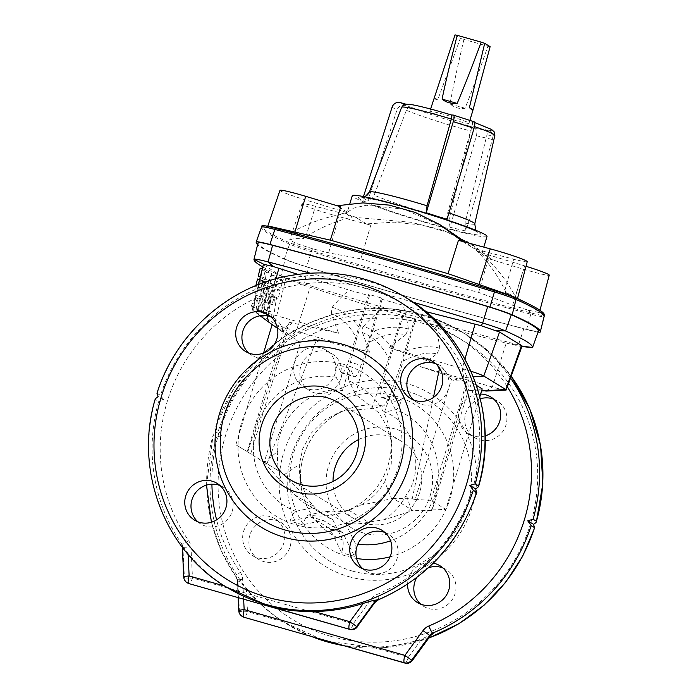 <?xml version="1.0" encoding="UTF-8"?>
<svg xmlns="http://www.w3.org/2000/svg" width="698" height="698" viewBox="0 0 698 698"><rect width="100%" height="100%" fill="white"/><g stroke="black" fill="none" stroke-linecap="round" stroke-linejoin="round"><path stroke-width="0.52" stroke-dasharray="3.49 2.62" d="M352.158 571.008A94.221 91.307 -58.5 0 0 469.135 457.679A94.221 91.307 -58.5 0 0 316.7 414.28A94.221 91.307 -58.5 0 0 352.158 571.008M363.614 533.045A54.488 52.804 121.5 0 1 343.111 442.41A54.488 52.804 121.5 0 1 431.268 467.512A54.488 52.804 121.5 0 1 363.614 533.045M247.214 451.685L247.729 451.99L289.277 322.267L283.449 331.663L247.214 451.685L235.872 444.774L250.704 453.848L287.087 333.339L272.159 324.57M247.729 451.99L264.184 462.477L277.795 451.301C275.553 419.097 313.393 383.865 342.814 390.767L356.669 338.661C349.524 325.207 341.06 316.857 331.297 313.594L338.556 333.234L266.156 312.765A19.256 1.239 -163.2 0 0 252.248 309.816A19.256 1.239 -163.2 0 0 252.484 310.113A19.256 1.239 -163.2 0 0 252.702 310.252L274.715 323.715L285.91 278.415L282.184 276.687L263.896 264.952L263.888 264.315M289.277 322.267L338.556 333.234M384.991 532.522A21.568 20.905 121.5 0 1 388.271 534.145A21.568 20.905 121.5 0 1 394.85 563.452A21.568 20.905 121.5 0 1 365.761 570.947A21.568 20.905 121.5 0 1 362.82 568.757M435.927 363.806A21.568 20.905 121.5 0 1 439.208 365.429A21.568 20.905 121.5 0 1 445.786 394.736A21.568 20.905 121.5 0 1 416.697 402.231A21.568 20.905 121.5 0 1 413.766 400.041M197.874 521.79A21.568 20.905 -58.5 0 0 200.806 523.98A21.568 20.905 -58.5 0 0 232.207 511.311A21.568 20.905 -58.5 0 0 223.316 487.178A21.568 20.905 -58.5 0 0 220.036 485.555M248.811 353.083A21.568 20.905 -58.5 0 0 251.751 355.265A21.568 20.905 -58.5 0 0 283.152 342.596A21.568 20.905 -58.5 0 0 274.262 318.463A21.568 20.905 -58.5 0 0 270.972 316.84M263.198 461.422L283.196 473.645L306.396 497.526L314.179 506.722A57.899 56.102 -58.5 0 0 325.469 515.909A57.899 56.102 -58.5 0 0 332.737 519.635L313.062 507.603L295.725 511.364C293.989 512.053 292.096 515.307 290.054 521.136L310.165 516.852A13.62 3.246 -74.1 0 1 310.584 516.86A13.62 3.246 -74.1 0 1 310.785 516.948L329.535 528.412L342.264 532.042L323.514 520.568A13.62 3.246 -74.1 0 0 323.314 520.481A13.62 3.246 -74.1 0 0 322.895 520.472L302.775 524.756L290.054 521.136M277.795 451.301C276.713 462.626 278.354 473.209 282.734 483.051L294.504 494.69A57.899 56.102 -58.5 0 0 305.794 503.877A57.899 56.102 -58.5 0 0 313.062 507.603M342.814 390.767L336.209 377.269C335.363 374.974 335.729 370.778 337.291 364.679L350.012 368.3C348.45 374.398 348.093 378.595 348.939 380.89A70.515 68.325 121.5 0 1 390.583 434.4A70.515 68.325 121.5 0 1 342.98 512.227A70.515 68.325 121.5 0 1 308.455 514.984C306.71 515.674 304.817 518.928 302.775 524.756M156.963 393.306L160.523 395.33L163.943 400.207L158.577 401.769L155.122 399.378M158.577 401.769A170.286 165.007 -58.5 0 0 181.742 543.838L182.283 546.831A6.814 0.968 -2.8 0 1 182.841 546.412L188.032 553.462L188.076 554.369M182.3 547.206L182.283 546.831A6.814 0.968 -2.8 0 0 182.44 547.023L182.911 547.311L184.403 577.639L183.923 577.342L182.44 547.023A6.814 6.596 -58.5 0 0 181.262 543.541L182.841 546.412M224.878 586.119L224.974 586.145A170.286 165.007 121.5 0 1 188.032 553.462M224.974 586.145L227.818 587.925M262.78 266.933A278.371 17.912 -163.2 0 0 270.597 271.016A278.371 17.912 -163.2 0 0 280.98 275.841L285.159 259.211A279.27 17.974 16.8 0 1 258.086 242.651M413.172 302.234A407.789 26.236 -163.2 0 0 310.156 273.136M285.91 278.415L303.988 285.299L381.108 309.65L415.86 319.056L395.53 386.404A13.62 3.246 105.9 0 0 394.667 401.263A13.62 3.246 105.9 0 0 395.085 401.271L401.638 399.875C399.605 405.686 397.712 408.941 395.958 409.647A70.515 68.325 121.5 0 1 438.222 475.835A70.515 68.325 121.5 0 1 390.583 540.784M297.749 274.323L349.166 290.115L369.434 295.734L368.692 294.364L381.413 297.985L361.084 365.333A13.62 3.246 -74.1 0 1 354.479 376.684A13.62 3.246 -74.1 0 1 353.807 376.021L350.012 368.3M425.728 311.596L382.155 299.355L381.413 297.985M369.434 295.734L356.669 338.661M331.297 313.594L332.143 307.286C338.242 300.044 343.922 294.32 349.166 290.115M332.143 307.286C342.29 310.27 351.478 317.154 359.706 327.938M264.446 281.512L262.806 280.509L260.947 288.047L261.436 288.353A12.259 2.879 102.8 0 0 261.488 296.868L256.585 307.609L258.714 308.909L263.05 299.416L261.384 310.54L263.216 311.666L267.474 283.371L265.633 282.245L264.08 292.567A10.121 2.373 -77.2 0 1 264.446 281.512L257.501 278.999M280.771 288.03L282.707 280.212L276.434 276.382L267.578 301.318L271.758 273.52L265.484 269.681L263.547 277.499L268.66 280.622L263.931 312.102L265.641 313.149L275.666 284.906L280.771 288.03L275.474 286.52L277.403 278.703L282.707 280.212M273.398 317.887L276.556 297.592L278.17 298.578L280.029 291.049L275.361 288.195L266.348 313.585L268.189 314.702L269.576 310.785L272.255 312.416L271.574 316.779L273.398 317.887L268.093 316.377L271.252 296.083L276.556 297.592M263.539 353.118L235.872 444.774M272.255 324.265L281.835 331.48L283.449 331.663M282.734 483.051L264.184 462.477M287.087 333.339L298.613 341.75L300.515 342.099L264.28 462.12L250.704 453.848M264.28 462.12L283.196 473.645M187.492 582.926A6.814 6.596 -58.5 0 1 184.403 577.639A6.814 0.968 177.2 0 0 192.482 577.996L190.999 547.668A13.62 13.201 -58.5 0 0 188.643 540.714A163.472 158.411 121.5 0 1 239.789 306.832A163.472 158.411 121.5 0 1 464.187 370.717A163.472 158.411 121.5 0 1 377.19 594.399A13.62 13.201 121.5 0 0 371.345 599.015L353.232 623.759L192.482 577.996A6.814 1.623 105.9 0 1 189.289 583.676M187.02 582.629A6.814 6.596 121.5 0 1 183.923 577.342A6.814 0.968 -2.8 0 1 183.766 577.159M298.613 341.75L274.715 323.715A19.256 1.239 16.8 0 0 296.284 331.184L310.087 287.236M281.835 331.48L277.481 328.365M163.943 400.207L158.114 396.639M368.692 294.364L348.354 361.712A13.62 3.246 -74.1 0 1 341.758 373.055A13.62 3.246 -74.1 0 1 341.086 372.4L337.291 364.679M332.737 519.635L342.753 540.121C343.599 542.398 343.241 546.595 341.671 552.711L330.014 528.988A13.62 3.246 105.9 0 0 329.535 528.412M476.376 385.34L467.355 379.817L453.15 380.262L451.379 379.476L415.144 499.498L412.239 498.834L393.079 498.398L413.076 510.631L384.275 519.705L368.256 522.121A57.899 56.102 121.5 0 1 345.458 523.264L325.783 511.224L308.455 514.984M360.613 505.23L391.622 498.765L384.746 481.751C378.988 491.75 370.943 499.576 360.613 505.23L348.581 510.09A57.899 56.102 121.5 0 1 325.783 511.224M384.746 481.751L391.246 463.987L391.814 443.204L387.373 427.185L379.031 412.989L355.544 394.387L348.939 380.89M521.554 345.501L521.554 346.156L519.164 346.068L506.251 343.093L434.889 324.963L414.656 319.239L415.86 319.056M355.544 394.387L369.39 342.29C382.905 334.717 395.016 332.213 405.721 334.787L388.943 347.578L462.207 368.579A19.256 1.239 16.8 0 1 470.88 371.214M382.155 299.355L369.39 342.29M405.721 334.787L408.382 328.994C397.459 325.975 385.479 326.839 372.435 331.567M408.382 328.994C407.013 319.632 405.206 311.77 402.947 305.419M467.355 379.817L430.971 500.326L445.804 509.4L479.796 396.813M415.144 499.498L430.971 500.326M439.574 368.125L440.22 365.237L451.379 379.476M412.239 498.834L433.432 397.476M388.943 347.578L440.22 365.237M393.079 498.398L391.622 498.765M482.187 388.891L469.937 390.531L468.445 389.92L432.21 509.933L431.416 510.561L413.076 510.631M432.21 509.933L445.804 509.4M357.289 626.909L353.232 623.759A6.814 1.623 105.9 0 1 350.056 629.448M469.937 390.531L481.568 390.932M453.15 380.262L463.769 377.618L473.27 376.876M345.458 523.264L355.474 543.742C356.32 546.019 355.963 550.216 354.401 556.332L342.735 532.609A13.62 3.246 105.9 0 0 342.264 532.042M306.396 497.526L299.765 477.066L299.329 464.467L302.766 448.674L311.264 433.109L324.622 420.022L341.27 411.366L371.807 408.496L383.237 406.027C384.991 405.32 386.875 402.065 388.908 396.255L401.638 399.875M510.535 378.011A170.286 165.007 -58.5 0 0 461.963 331.916A170.286 165.007 -58.5 0 0 215.063 428.685L215.996 432.045C213.797 433.545 212.838 434.575 213.117 435.133L216.467 437.175L221.833 435.613L218.413 430.736L214.844 428.712L234.144 387.818L263.251 353.223M432.079 634.185L421.679 639.063L408.251 657.411L372.409 647.212A170.286 165.007 -58.5 0 0 421.679 639.063M372.409 647.212L328.898 641.418M242.511 616.578A6.814 6.596 121.5 0 1 239.414 611.291L237.931 580.963L237.451 580.675L238.934 610.994L239.414 611.291A6.814 0.968 177.2 0 0 247.502 611.64L283.344 621.848L320.469 639.019M283.344 621.848A170.286 165.007 121.5 0 1 246.403 589.156L247.502 611.64A6.814 1.623 105.9 0 1 244.309 617.329M206.529 485.101L213.117 435.133A170.286 165.007 -58.5 0 0 236.273 577.194L246.403 589.156M511.957 344.515L518.474 344.899A407.789 26.236 16.8 0 1 303.857 283.789A28.618 1.841 16.8 0 1 280.98 275.841L289.818 280.177M285.159 259.211A29.517 1.902 -163.2 0 0 308.76 267.413A408.688 26.297 -163.2 0 0 523.849 328.653A29.517 1.902 16.8 0 0 538.359 331.349M401.926 315.609L388.83 358.336C381.675 344.873 372.898 336.323 362.506 332.684C361.616 330.442 361.939 328.365 363.484 326.455C374.294 329.84 383.865 336.968 392.206 347.822M363.484 326.455C369.818 319.361 375.69 313.76 381.108 309.65M362.506 332.684L369.539 352.185L296.284 331.184L290.673 335.537M266.906 463.725L316.866 339.141L300.515 342.099M369.539 352.185L316.866 339.141M284.217 474.727L299.329 464.467M371.807 408.496L388.83 358.336M354.401 556.332L341.671 552.711M407.606 584.13A21.568 20.905 121.5 0 1 408.539 578.406A21.568 20.905 121.5 0 1 433.301 563.155M485.154 435.91A21.568 20.905 121.5 0 1 468.367 433.833A21.568 20.905 121.5 0 1 459.476 409.7A21.568 20.905 121.5 0 1 480.634 394.047M269.952 516.572A21.568 20.905 -58.5 0 0 244.579 528.787A21.568 20.905 -58.5 0 0 252.475 555.582A21.568 20.905 -58.5 0 0 283.877 542.913A21.568 20.905 -58.5 0 0 274.986 518.78A21.568 20.905 -58.5 0 0 269.952 516.572M320.888 347.857A21.568 20.905 -58.5 0 0 295.516 360.072A21.568 20.905 -58.5 0 0 303.412 386.867A21.568 20.905 -58.5 0 0 334.813 374.207A21.568 20.905 -58.5 0 0 325.922 350.064A21.568 20.905 -58.5 0 0 320.888 347.857M416.758 577.578A21.568 20.905 121.5 0 1 428.441 567.779M442.872 567.928A21.568 20.905 121.5 0 1 446.162 569.551A21.568 20.905 121.5 0 1 452.732 598.858A21.568 20.905 121.5 0 1 423.651 606.353A21.568 20.905 121.5 0 1 420.711 604.163M493.818 399.212A21.568 20.905 121.5 0 1 497.098 400.835A21.568 20.905 121.5 0 1 503.668 430.143A21.568 20.905 121.5 0 1 474.588 437.637A21.568 20.905 121.5 0 1 465.697 413.504A21.568 20.905 121.5 0 1 480.294 398.767M290.098 546.717A21.568 20.905 -58.5 0 0 281.207 522.584A21.568 20.905 -58.5 0 0 252.126 530.079A21.568 20.905 -58.5 0 0 258.696 559.386A21.568 20.905 -58.5 0 0 290.098 546.717M341.034 378.011A21.568 20.905 -58.5 0 0 332.143 353.869A21.568 20.905 -58.5 0 0 303.063 361.363A21.568 20.905 -58.5 0 0 309.633 390.671A21.568 20.905 -58.5 0 0 341.034 378.011M348.756 576.635A101.035 97.903 -58.5 0 0 474.195 455.122A101.035 97.903 -58.5 0 0 310.741 408.583A101.035 97.903 -58.5 0 0 348.756 576.635M242.031 616.282A6.814 6.596 -58.5 0 1 238.934 610.994A6.814 0.968 -2.8 0 1 238.786 610.811M215.996 432.045L221.833 435.613M403.139 315.426L382.801 382.783A13.62 3.246 105.9 0 0 381.946 397.642A13.62 3.246 105.9 0 0 382.364 397.651L388.908 396.255M384.275 519.705C393.532 513.388 400.861 505.125 406.28 494.917C425.972 469.326 413.312 421.138 384.528 412.125L395.958 409.647M523.849 328.653L518.474 344.899A28.618 1.841 -163.2 0 0 530.463 347.552M384.528 412.125L401.551 361.957C415.057 354.383 426.853 351.687 436.939 353.877L419.926 366.529L492.326 387.006A19.256 1.239 -163.2 0 0 505.875 390.077M414.656 319.239L401.551 361.957M436.939 353.877L439.723 348.162C438.588 338.94 436.983 331.21 434.889 324.963M439.723 348.162C429.462 345.554 417.866 346.644 404.927 351.443M431.416 510.561L467.817 382.12L468.445 389.92M419.926 366.529L467.817 382.12M411.654 511.015L406.28 494.917M412.309 660.561L408.251 657.411A6.814 1.623 105.9 0 1 405.067 663.1M271.252 296.083L272.866 297.069L274.724 289.539L270.065 286.686L261.052 312.076L262.884 313.193L264.28 309.275L266.95 310.907L266.27 315.269L271.574 316.779M266.27 315.269L268.093 316.377M266.95 310.907L272.255 312.416M264.28 309.275L269.576 310.785M262.884 313.193L268.189 314.702M261.052 312.076L266.348 313.585M270.065 286.686L275.361 288.195M274.724 289.539L280.029 291.049M272.866 297.069L278.17 298.578M266.68 302.504L268.294 303.49L269.829 293.64L266.68 302.504L273.599 305L275.134 295.149L271.984 304.014M268.294 303.49L273.599 305M269.829 293.64L275.134 295.149M260.258 277.219L263.355 279.113L258.626 310.593L260.337 311.64L270.362 283.397L275.666 284.906M270.362 283.397L275.474 286.52M260.337 311.64L265.641 313.149M258.626 310.593L263.931 312.102M263.355 279.113L268.66 280.622M260.406 276.6L263.547 277.499M262.326 268.782L265.484 269.681M277.403 278.703L271.129 274.872L262.274 299.808L266.453 272.011L271.758 273.52M266.453 272.011L260.18 268.172M262.274 299.808L267.578 301.318M271.129 274.872L276.434 276.382M259.665 279.619L262.806 280.509M255.869 285.613L256.131 286.843A12.259 2.879 102.8 0 0 256.192 295.359L251.28 306.099L253.409 307.399L257.754 297.906L256.079 309.031L257.92 310.156L262.169 281.861L260.337 280.736L258.784 291.057L264.08 292.567M258.784 291.057A10.121 2.373 -77.2 0 1 259.141 280.003M260.337 280.736L265.633 282.245M262.169 281.861L267.474 283.371M257.92 310.156L263.216 311.666M256.079 309.031L261.384 310.54M257.754 297.906L263.05 299.416M253.409 307.399L258.714 308.909M251.28 306.099L256.585 307.609M256.192 295.359L261.488 296.868M256.131 286.843L261.436 288.353M255.643 286.538L260.947 288.047M447.008 219.46L447.784 212.48L472.084 125.753C472.712 123.241 472.668 121.862 471.97 121.618L474.038 121.775L453.281 115.083M474.701 122.551L471.97 121.618A44.166 2.844 -163.2 0 1 485.154 129.68L489.874 131.46A6.814 4.703 -76.7 0 1 492.369 139.521L465.941 231.047L465.051 223.037L486.968 134.862C487.431 132.245 486.829 130.526 485.154 129.68M363.466 196.557L363.039 197.866C366.066 197.019 368.186 195.126 369.39 192.194L401.603 107.335C402.781 104.953 404.639 104.019 407.187 104.543A44.166 2.844 -163.2 0 1 451.213 114.926L451.257 114.926M453.752 119.995A20.434 1.317 -163.2 0 0 469.004 123.267A20.434 1.317 -163.2 0 0 451.44 116.592A20.434 1.317 -163.2 0 0 430.212 111.322A20.434 1.317 -163.2 0 0 429.881 111.453A20.434 1.317 -163.2 0 0 453.752 119.995M449.966 227.278L449.076 219.268L471.002 131.093C471.464 128.484 470.853 126.757 469.178 125.919L473.898 127.69A6.814 4.703 -76.7 0 1 476.394 135.752L449.966 227.278L465.941 231.047M411.968 107.475L405.18 105.538A6.814 6.596 -58.5 0 0 396.892 110.118L367.829 200.797C370.847 199.942 372.968 198.049 374.18 195.126L406.384 110.267C407.571 107.876 409.429 106.951 411.968 107.475A44.166 2.844 -163.2 0 0 469.178 125.919M407.187 104.543L405.852 104.168M363.039 197.866L367.829 200.797M340.737 206.809A296.022 19.047 -163.2 0 0 336.898 205.788L347.395 212.209A70.385 4.528 16.8 0 0 347.229 212.41L349.855 203.703M279.968 190.371A27.248 1.754 -163.2 0 0 304.555 199.628L347.238 212.628A70.385 4.528 16.8 0 1 347.229 212.41M347.238 212.628L347.002 213.413C347.011 214.967 348.93 216.144 352.769 216.938C336.253 220.821 320.574 227.461 305.724 236.858L304.241 237.817L293.579 231.3L293.326 232.172L303.97 238.69L293.841 238.637L289.696 239.876L295.743 243.288L312.468 248.732L328.627 252.885L360.918 258.845L370.769 225.184L338.966 216.65A27.248 1.754 16.8 0 1 301.972 203.833A27.248 1.754 16.8 0 1 315.522 206.338L353.022 216.162A70.385 4.528 -163.2 0 0 356.024 217.479L410.878 222.269L443.029 230.2L471.333 243.89L447.784 232.347L421.688 224.983L394.344 222.165L366.52 223.901L356.024 217.479M304.241 237.817L303.97 238.69M458.438 240.321A296.022 19.047 16.8 0 1 462.695 241.604L462.469 241.403M487.03 236.395A70.385 4.528 16.8 0 1 418.338 220.385A70.385 4.528 16.8 0 1 352.263 195.71M526.013 266.296A27.248 1.754 -163.2 0 0 524.66 265.877L481.978 252.877L481.742 253.662L475.966 250.128L476.193 249.343A70.385 4.528 -163.2 0 0 473.192 248.026L465.732 242.276M443.466 226.85L404.159 209.147L366.092 205.264L353.528 208.161L347.395 212.209M481.978 252.877A70.385 4.528 16.8 0 1 481.986 253.095A70.385 4.528 16.8 0 1 481.821 253.304L467.634 241.63M352.769 216.938L353.022 216.162M462.695 241.604L473.192 248.026M347.002 213.413C328.645 216.171 311.387 221.842 295.21 230.427L293.579 231.3M538.106 332.074A28.077 1.806 16.8 0 1 526.554 329.508A411.785 26.498 -163.2 0 1 306.553 266.863A28.077 1.806 -163.2 0 1 284.295 259.132A282.376 18.165 16.8 0 1 257.606 244.632M293.326 232.172C274.427 229.494 266.104 227.618 268.364 226.545L271.138 226.658M267.762 226.213L267.543 226.859L268.364 226.545L261.951 225.777A281.538 18.113 -163.2 0 0 289.958 242.913L289.591 244.134A281.538 18.113 16.8 0 1 261.584 227.007L261.584 226.998M370.769 225.184A296.022 19.047 16.8 0 1 366.52 223.901M475.966 250.128C487.876 261.506 497.534 274.838 504.924 290.132L505.649 291.677L516.311 298.194L516.04 299.067C533.124 307.748 540.662 312.207 538.655 312.451L527.854 310.06L512.637 305.27L478.627 292.366C441.18 282.707 401.943 271.539 360.918 258.845M478.627 292.366L488.478 258.696A296.022 19.047 -163.2 0 0 492.317 259.717L471.333 243.89M492.317 259.717L481.821 253.304M527.854 310.06L531.117 312.931A410.956 26.445 16.8 0 1 311.561 250.416A27.248 1.754 16.8 0 1 289.958 242.913L295.743 243.288M284.295 259.132L289.591 244.134A27.248 1.754 -163.2 0 0 311.186 251.638A410.956 26.445 -163.2 0 0 530.75 314.152A27.248 1.754 16.8 0 0 544.056 316.595A27.248 1.754 16.8 0 1 544.056 316.595L544.056 316.595M488.478 258.696L523.483 269.184A27.248 1.754 -163.2 0 0 549.247 275.125M516.04 299.067L505.396 292.558L515.569 297.514M505.649 291.677L505.396 292.558M481.742 253.662C495.484 266.156 506.722 280.456 515.438 296.563L516.311 298.194M539.964 310.27L539.397 312.399L538.655 312.451L544.423 315.365A27.248 1.754 -163.2 0 1 531.117 312.931L526.554 329.508M527.234 261.671A27.248 1.754 16.8 0 1 513.684 259.167L476.193 249.343M433.702 98.802L437.751 99.735L460.427 38.207A20.434 1.317 16.8 0 0 463.917 39.411C457.766 65.664 453.115 87.18 449.983 103.958C454.843 107.78 459.869 109.211 465.077 108.251C471.42 92.389 479.037 71.72 487.911 46.242L463.917 39.411M490.118 46.661A20.434 1.317 16.8 0 1 487.911 46.242M455.017 34.9L460.427 38.207M465.077 108.251L449.983 103.958M434.339 97.65L437.751 99.735M333.033 481.454A45.414 44 -58.5 0 0 353.72 518.553A45.414 44 -58.5 0 0 364.321 523.203A45.414 44 -58.5 0 0 417.744 497.491A45.414 44 -58.5 0 0 401.114 441.084A45.414 44 -58.5 0 0 358.659 439.557M292.445 322.938L288.047 326.123M295.812 524.844A83.882 81.282 -58.5 0 0 399.963 423.956A83.882 81.282 -58.5 0 0 264.254 385.313A83.882 81.282 -58.5 0 0 295.812 524.844M294.504 494.69L314.179 506.722M336.209 377.269A70.515 68.325 -58.5 0 0 256.471 427.368A70.515 68.325 -58.5 0 0 295.725 511.364M226.37 587.044A170.286 165.007 121.5 0 1 155.235 399.718M268.66 322.075L252.702 310.252L263.896 264.952M266.968 315.749L266.156 312.765L275.919 278.755M157.181 393.279A170.286 165.007 121.5 0 1 404.081 296.51M407.431 298.561A170.286 165.007 -58.5 0 0 160.523 395.33M188.643 540.714A6.814 1.544 145.1 0 1 181.742 543.838A6.814 6.596 121.5 0 1 182.911 547.311A6.814 0.968 177.2 0 0 190.999 547.668M378.377 599.809A6.814 1.003 67.4 0 0 377.19 594.399M348.354 361.712L361.084 365.333M341.086 372.4L353.807 376.021M310.785 516.948L323.514 520.568M310.165 516.852L322.895 520.472M348.581 510.09L368.256 522.121M463.769 377.618L462.207 368.579L464.938 359.147M436.913 364.068L437.637 365.534M375.402 602.165L371.345 599.015M383.237 406.027A70.515 68.325 -58.5 0 0 348.703 408.784A70.515 68.325 -58.5 0 0 301.1 486.611A70.515 68.325 -58.5 0 0 342.753 540.121M428.842 637.972A170.286 165.007 121.5 0 1 343.835 645.685M311.369 636.436A170.286 165.007 121.5 0 1 287.611 624.501A170.286 165.007 121.5 0 1 216.467 437.175M303.988 285.299L303.857 283.789L308.76 267.413M320.286 339.97L315.417 342.866M218.413 430.736A170.286 165.007 121.5 0 1 465.313 333.967A170.286 165.007 121.5 0 1 511.172 376.239M357.865 544.135A70.515 68.325 121.5 0 1 355.474 543.742M390.095 556.812A83.882 81.282 -58.5 0 0 440.508 429.148A83.882 81.282 -58.5 0 0 306.291 427.987A83.882 81.282 -58.5 0 0 347.482 556.446A83.882 81.282 -58.5 0 0 356.599 558.47M243.646 599.172L242.668 579.27A13.62 13.201 -58.5 0 0 240.313 572.316A163.472 158.411 121.5 0 1 216.607 519.853M211.904 484.203A163.472 158.411 121.5 0 1 326.184 322.258A163.472 158.411 121.5 0 1 507.359 386.832M330.747 636.288A163.472 158.411 -58.5 0 0 533.708 439.67A163.472 158.411 -58.5 0 0 269.236 364.373A163.472 158.411 -58.5 0 0 330.747 636.288M211.398 522.244L221.283 550.87L236.16 577.089A6.814 1.544 -34.9 0 0 236.273 577.194A6.814 6.596 121.5 0 1 237.451 580.675A6.814 0.968 -2.8 0 1 237.303 580.483A6.814 0.968 -2.8 0 1 242.668 579.27M240.007 581.382A6.814 0.968 177.2 0 1 237.931 580.963A6.814 6.596 -58.5 0 0 236.753 577.49M238.14 597.601L237.303 580.483L236.16 577.089A6.814 1.544 -34.9 0 1 240.313 572.316M382.801 382.783L395.53 386.404M382.364 397.651L395.085 401.271M330.014 528.988L342.735 532.609M485.782 391.081L492.326 387.006L506.251 343.093M464.746 381.099L466.718 385.942M473.898 127.69L489.874 131.46M400.399 102.615L405.18 105.538M476.394 135.752L492.369 139.521M447.784 212.48A55.037 3.542 16.8 0 1 448.962 212.881M474.78 223.875A55.037 3.542 16.8 0 1 465.051 223.037M486.968 134.862A48.694 3.132 -163.2 0 0 494.847 135.456M474.483 126.582A48.694 3.132 -163.2 0 0 472.084 125.753M392.101 107.195L396.892 110.118M406.14 207.795A64.094 4.127 -163.2 0 0 374.556 205.421A64.094 4.127 -163.2 0 0 478.243 234.947A64.094 4.127 -163.2 0 0 406.14 207.795M449.076 219.268A55.037 3.542 16.8 0 1 374.18 195.126M406.384 110.267A48.694 3.132 -163.2 0 0 471.002 131.093M295.21 230.427L304.555 199.628M312.468 248.732L306.553 266.863M328.627 252.885L338.966 216.65M305.724 236.858L315.522 206.338M512.637 305.27L523.483 269.184M515.438 296.563L524.66 265.877M504.924 290.132L513.684 259.167M305.794 503.877L325.469 515.909M282.184 276.687L270.597 271.016M252.248 309.816L258.452 284.566M391.814 443.204L390.583 434.4C392.983 453.683 388.393 471.333 376.815 487.361C367.907 499.096 356.634 507.385 342.98 512.227L352.813 508.816M260.127 315.766L252.484 310.113M341.758 373.055L354.479 376.684M310.584 516.86L323.314 520.481M299.765 477.066L301.1 486.611C299.189 472.258 301.431 458.438 307.835 445.167C316.822 427.551 330.442 415.432 348.703 408.784L341.27 411.366M286.163 623.611L311.317 636.428M263.608 352.9L285.002 336.27L308.638 323.235L333.923 314.126L360.212 309.179L386.832 308.525L413.111 312.172L438.37 320.033L461.963 331.916L490.284 352.813L511.18 376.205M344.097 645.763L386.744 647.491L428.703 638.155M381.946 397.642L394.667 401.263M519.164 346.068L521.903 346.426M481.986 253.095L483.793 247.127M475.809 230.314L477.511 232.242C475.486 230.122 437.96 216.616 406.271 207.847C389.824 203.188 377.199 200.021 368.396 198.345L362.498 197.517L364.975 196.853M301.972 203.833L289.696 239.876M469.004 123.267L469.867 120.414M429.881 111.453L430.614 109.028M274.262 318.463L268.041 314.658M251.751 355.265L245.53 351.46M223.316 487.178L217.104 483.374M200.806 523.98L194.594 520.176M401.114 441.084L337.963 402.458M353.72 518.553L290.577 479.927M439.208 365.429L432.987 361.625M416.697 402.231L410.476 398.427M388.271 534.145L382.05 530.34M365.761 570.947L359.54 567.142M303.412 386.867L309.633 390.671M325.922 350.064L332.143 353.869M252.475 555.582L258.696 559.386M274.986 518.78L281.207 522.584M468.367 433.833L474.588 437.637M490.877 397.031L497.098 400.835M417.43 602.549L423.651 606.353M439.941 565.746L446.162 569.551"/><path stroke-width="1.05" d="M285.177 530.035A94.221 91.307 -58.5 0 0 402.161 416.715A94.221 91.307 -58.5 0 0 249.727 373.317A94.221 91.307 -58.5 0 0 285.177 530.035M296.641 492.081A54.488 52.804 121.5 0 1 276.138 401.446A54.488 52.804 121.5 0 1 364.295 426.539A54.488 52.804 121.5 0 1 296.641 492.081M362.82 568.757A21.568 20.905 121.5 0 1 356.87 546.804A21.568 20.905 121.5 0 1 383.237 531.937A21.568 20.905 121.5 0 1 384.991 532.522M413.766 400.041A21.568 20.905 121.5 0 1 407.807 378.089A21.568 20.905 121.5 0 1 434.173 363.222A21.568 20.905 121.5 0 1 435.927 363.806M220.036 485.555A21.568 20.905 -58.5 0 0 218.282 484.97A21.568 20.905 -58.5 0 0 193.756 495.493A21.568 20.905 -58.5 0 0 197.874 521.79M270.972 316.84A21.568 20.905 -58.5 0 0 269.227 316.255A21.568 20.905 -58.5 0 0 244.693 326.777A21.568 20.905 -58.5 0 0 248.811 353.083M473.27 490.275L469.85 485.398L475.216 483.836L478.566 485.878C478.854 486.436 477.894 487.457 475.687 488.966L476.621 492.326L473.27 490.275A170.286 165.007 121.5 0 1 266.113 604.459A170.286 165.007 121.5 0 1 226.37 587.044L268.983 606.213L349.829 629.387A6.814 1.623 105.9 0 0 349.934 629.43A6.814 1.623 105.9 0 0 350.056 629.448M314.048 611.509C298.142 611.771 283.126 610.008 268.983 606.213L349.829 629.387A6.814 6.596 121.5 0 0 357.106 626.813L375.21 602.069L357.106 626.813L349.881 621.709L314.048 611.509A170.286 165.007 -58.5 0 0 363.309 603.369L349.881 621.709A6.814 1.623 -74.1 0 0 349.349 629.099A6.814 6.596 -58.5 0 0 356.626 626.516L374.739 601.772L375.21 602.069A6.814 6.596 -58.5 0 1 378.133 599.756L372.906 600.524L363.309 603.369M310.156 273.136A407.789 26.236 -163.2 0 0 268.076 261.907A28.618 1.841 -163.2 0 0 253.993 259.324A28.618 1.841 -163.2 0 0 253.993 259.333A278.371 17.912 -163.2 0 0 262.78 266.933M470.88 371.214A19.256 1.239 16.8 0 1 483.775 376.048L505.78 389.51L521.554 345.501L499.541 332.039L481.28 325.748L482.693 323.008A407.789 26.236 -163.2 0 0 413.172 302.234M258.094 242.642L253.993 259.324L258.086 242.651A29.517 1.902 16.8 0 1 258.094 242.642A29.517 1.902 16.8 0 1 272.613 245.303A408.688 26.297 16.8 0 1 487.701 306.544A29.517 1.902 -163.2 0 1 511.302 314.746A279.27 17.974 -163.2 0 1 538.376 331.306A29.517 1.902 16.8 0 1 538.376 331.332A29.517 1.902 16.8 0 1 538.359 331.349L532.557 347.491A28.618 1.841 -163.2 0 0 532.557 347.464L538.376 331.306M263.896 264.952L263.888 264.315L273.311 266.54L297.749 274.323M481.28 325.748L425.728 311.596M272.159 324.57L263.539 353.118M350.649 543A21.568 20.905 121.5 0 1 382.05 530.34A21.568 20.905 121.5 0 1 388.629 559.648A21.568 20.905 121.5 0 1 359.54 567.142A21.568 20.905 121.5 0 1 350.649 543M401.586 374.285A21.568 20.905 121.5 0 1 432.987 361.625A21.568 20.905 121.5 0 1 439.566 390.932A21.568 20.905 121.5 0 1 410.476 398.427A21.568 20.905 121.5 0 1 401.586 374.285M225.995 507.507A21.568 20.905 -58.5 0 0 217.104 483.374A21.568 20.905 -58.5 0 0 188.015 490.869A21.568 20.905 -58.5 0 0 194.594 520.176A21.568 20.905 -58.5 0 0 225.995 507.507M276.931 338.792A21.568 20.905 -58.5 0 0 268.041 314.658A21.568 20.905 -58.5 0 0 238.952 322.153A21.568 20.905 -58.5 0 0 245.53 351.46A21.568 20.905 -58.5 0 0 276.931 338.792M284.644 537.425A101.035 97.903 -58.5 0 0 410.092 415.903A101.035 97.903 -58.5 0 0 246.63 369.364A101.035 97.903 -58.5 0 0 284.644 537.425M407.431 298.561A170.286 165.007 -58.5 0 1 478.566 485.878L478.671 486.218C499.777 415.642 469.222 334.988 407.431 298.561L404.081 296.51A170.286 165.007 121.5 0 1 475.216 483.836M378.377 599.809C426.687 578.485 459.511 542.643 476.839 492.299L476.621 492.326A170.286 165.007 121.5 0 1 378.133 599.756A6.814 1.003 67.4 0 0 378.377 599.809L375.402 602.165M188.076 554.369L189.141 575.946A6.814 1.623 -74.1 0 0 188.608 583.327A6.814 6.596 121.5 0 1 187.02 582.629A6.814 6.814 0 0 1 183.766 577.159A6.814 0.968 -2.8 0 1 189.141 575.946L224.878 586.119M155.235 399.718C154.947 399.169 155.907 398.139 158.114 396.639L157.181 393.279M277.481 328.365L268.66 322.075L266.968 315.749M487.701 306.544L482.693 323.008A28.618 1.841 16.8 0 1 505.57 330.965A278.371 17.912 16.8 0 1 532.557 347.464A28.618 1.841 -163.2 0 1 530.463 347.552L521.903 346.426M521.554 345.501L521.554 346.156M479.796 396.813L482.187 388.891L476.376 385.34M433.432 397.476L439.574 368.125M481.568 390.932L505.78 389.51A19.256 1.239 -163.2 0 1 506.233 389.955L522.087 345.938M475.687 488.966L469.85 485.398M428.842 637.972A170.286 165.007 121.5 0 0 534.511 527.732L533.577 524.373C535.776 522.872 536.736 521.851 536.457 521.284L533.106 519.242L527.74 520.804L531.161 525.681L534.729 527.705L522.566 556.419L505.492 582.542L484.089 605.201L459.066 623.628L428.703 638.155M531.161 525.681A170.286 165.007 121.5 0 1 432.673 633.112L433.153 633.409L430.422 635.817L429.75 635.424L411.637 660.168L404.901 655.361L423.005 630.617A13.62 13.201 121.5 0 1 428.86 626.001A163.472 158.411 121.5 0 0 507.359 386.832M328.898 641.418L404.369 662.751A6.814 1.623 -74.1 0 1 404.901 655.361L244.152 609.598L243.646 599.172M320.469 639.019L404.369 662.751A6.814 6.596 121.5 0 0 411.637 660.168L412.309 660.561L430.422 635.817M433.301 563.155A21.568 20.905 121.5 0 1 434.906 563.539A21.568 20.905 121.5 0 1 439.941 565.746A21.568 20.905 121.5 0 1 446.511 595.054A21.568 20.905 121.5 0 1 417.43 602.549A21.568 20.905 121.5 0 1 407.606 584.13M480.634 394.047A21.568 20.905 121.5 0 1 485.843 394.824A21.568 20.905 121.5 0 1 490.877 397.031A21.568 20.905 121.5 0 1 500.475 418.006A21.568 20.905 121.5 0 1 485.154 435.91M420.711 604.163A21.568 20.905 121.5 0 1 414.76 582.211A21.568 20.905 121.5 0 1 416.758 577.578M428.441 567.779A21.568 20.905 121.5 0 1 442.872 567.928M480.294 398.767A21.568 20.905 121.5 0 1 493.818 399.212M238.14 597.601L238.786 610.811A6.814 0.968 -2.8 0 1 244.152 609.598A6.814 1.623 -74.1 0 0 243.619 616.98A6.814 6.596 -58.5 0 1 242.031 616.282L242.511 616.578A6.814 6.814 0 0 0 244.204 617.32A6.814 1.623 105.9 0 0 244.309 617.329M511.18 376.205L529.826 409.045L540.557 445.49L542.843 483.688L536.457 521.284A170.286 165.007 121.5 0 0 511.172 376.239M485.782 391.081L505.875 390.077A19.256 1.239 -163.2 0 0 506.233 389.955M527.74 520.804L533.577 524.373M262.326 268.782L260.18 268.172L258.251 275.989L260.406 276.6M258.251 275.989L260.258 277.219M255.869 285.613L257.501 278.999L259.665 279.619M474.038 121.775A6.814 1.893 107.9 0 1 474.16 121.792A6.814 1.893 107.9 0 1 474.047 128.31L447.008 219.46L426.251 212.768L427.028 205.788L451.327 119.061C451.946 116.549 451.911 115.17 451.213 114.926L451.292 114.943C432.097 109.158 418.198 105.616 409.604 104.307C403.601 104.447 405.442 102.903 401.612 107.309A48.694 3.132 -163.2 0 0 401.603 107.335L369.399 192.055A55.037 3.542 16.8 0 1 410.485 200.884A55.037 3.542 16.8 0 1 427.028 205.788M451.257 114.926L453.281 115.083A6.814 1.893 107.9 0 1 453.403 115.1A6.814 1.893 107.9 0 1 453.29 121.618L426.251 212.768M405.852 104.168L400.399 102.615A6.814 6.596 -58.5 0 0 392.101 107.195L363.466 196.557M448.064 273.668L458.438 240.321L490.249 248.854A27.248 1.754 16.8 0 1 527.234 261.671L517.506 298.5L511.276 295.708L448.064 273.668L330.355 240.156L340.737 206.809L305.724 196.321A27.248 1.754 -163.2 0 0 279.968 190.371L267.762 226.213M462.469 241.403L439.775 224.59L415.301 212.471L389.283 205.107L363.021 202.891L337.143 205.736M349.855 203.703L352.263 195.71A70.385 4.528 16.8 0 1 404.814 206.983A70.385 4.528 16.8 0 1 487.03 236.395L483.793 247.127M465.732 242.276L439.775 224.59M257.606 244.632A282.376 18.165 16.8 0 1 256.201 241.944A28.077 1.806 16.8 0 1 256.201 241.936A28.077 1.806 16.8 0 1 269.917 244.457A411.785 26.498 16.8 0 1 489.917 307.094L494.446 291.947A410.956 26.445 16.8 0 0 274.89 229.441A27.248 1.754 16.8 0 0 261.584 226.998L256.201 241.936L261.584 227.007A27.248 1.754 16.8 0 1 261.584 226.998L261.951 225.777L261.584 226.998M489.917 307.094A28.077 1.806 -163.2 0 1 512.175 314.833A282.376 18.165 16.8 0 1 540.269 332.004A282.376 18.165 16.8 0 1 540.269 332.012A28.077 1.806 16.8 0 1 538.106 332.074M494.708 289.783L494.821 290.726A410.956 26.445 -163.2 0 0 275.256 228.211A27.248 1.754 -163.2 0 0 263.949 225.707A27.248 1.754 -163.2 0 0 261.951 225.777M263.949 225.707L271.138 226.658L330.355 240.156M539.964 310.27L549.247 275.125A27.248 1.754 -163.2 0 0 526.013 266.296M544.423 315.365A281.538 18.113 -163.2 0 0 527.653 303.438A281.538 18.113 -163.2 0 0 516.415 298.229L516.04 299.459A281.538 18.113 16.8 0 1 544.056 316.578A281.538 18.113 16.8 0 1 544.056 316.587L540.269 332.004L544.423 315.365A27.248 1.754 -163.2 0 0 544.423 315.365L544.056 316.587M512.175 314.833L516.04 299.459A27.248 1.754 -163.2 0 0 494.446 291.947L494.821 290.726A27.248 1.754 16.8 0 1 516.415 298.229L511.276 295.708M430.614 109.028L455.017 34.9A20.434 1.317 16.8 0 1 457.216 35.319C450.568 61.267 445.516 82.53 442.07 99.116C446.005 102.37 451.03 103.81 457.164 103.417L442.07 99.116M490.118 46.661L472.825 110.616L469.396 107.632L484.7 43.355L490.118 46.661M457.164 103.417C463.83 87.747 471.839 67.322 481.21 42.15A20.434 1.317 16.8 0 1 484.7 43.355M481.21 42.15L457.216 35.319M469.396 107.632L472.808 109.717M301.17 484.569A45.414 44 -58.5 0 0 354.593 458.865A45.414 44 -58.5 0 0 337.963 402.458A45.414 44 -58.5 0 0 276.731 418.233A45.414 44 -58.5 0 0 290.577 479.927A45.414 44 -58.5 0 0 301.17 484.569M358.659 439.557A45.414 44 -58.5 0 0 333.033 481.454M273.311 266.54L268.076 261.907L272.613 245.303M263.888 264.315L253.993 259.333M275.919 278.755L278.947 268.189M266.636 597.069A163.472 158.411 -58.5 0 0 469.597 400.46A163.472 158.411 -58.5 0 0 205.133 325.163A163.472 158.411 -58.5 0 0 266.636 597.069M187.02 582.629L187.492 582.926A6.814 6.596 -58.5 0 0 189.088 583.624A6.814 1.623 105.9 0 0 189.184 583.668A6.814 1.623 105.9 0 0 189.289 583.676M495.624 330.302L505.57 330.965L511.302 314.746M521.982 346.208L532.557 347.464M464.938 359.147L475.111 324.038M473.27 376.876L483.775 376.048L499.541 332.039M437.637 365.534L439.347 369.207M372.906 600.524L374.739 601.772A6.814 6.596 121.5 0 1 377.662 599.46M343.835 645.685A170.286 165.007 121.5 0 1 327.345 641.916A170.286 165.007 121.5 0 1 311.369 636.436M533.106 519.242A170.286 165.007 -58.5 0 0 510.535 378.011M390.583 540.784A70.515 68.325 121.5 0 1 357.865 544.135M356.599 558.47A83.882 81.282 -58.5 0 0 390.095 556.812M216.607 519.853A163.472 158.411 121.5 0 1 211.904 484.203M322.467 639.604L244.204 617.32A6.814 1.623 105.9 0 1 244.099 617.276A6.814 6.596 121.5 0 1 242.511 616.578M423.005 630.617L429.75 635.424A6.814 6.596 -58.5 0 1 432.673 633.112A6.814 1.003 -112.6 0 1 428.86 626.001M326.681 640.799L404.945 663.083A6.814 1.623 105.9 0 1 404.849 663.039A6.814 6.596 -58.5 0 0 412.117 660.465L430.23 635.721A6.814 6.596 121.5 0 1 433.153 633.409M412.309 660.561A6.814 6.814 0 0 1 404.945 663.083A6.814 1.623 105.9 0 0 405.067 663.1M474.047 128.31L453.29 121.618M451.327 119.061A48.694 3.132 -163.2 0 0 401.612 107.309M448.962 212.881A55.037 3.542 16.8 0 1 474.78 223.875L475.809 230.314M474.701 122.551L491.61 129.479L494.35 132.044L494.847 135.456A48.694 3.132 -163.2 0 0 474.483 126.582M279.313 228.455L275.256 228.211L269.917 244.457M294.844 232.216L305.724 196.321M478.854 284.61L490.249 248.854M258.452 284.566L263.408 264.376M187.492 582.926A6.814 6.814 0 0 0 189.184 583.668L349.934 629.43A6.814 6.814 0 0 0 357.289 626.909M183.766 577.159L182.3 547.206M226.37 587.044C164.58 550.609 134.025 469.963 155.122 399.378M404.081 296.51C366.851 274.427 326.76 267.858 283.816 276.801C225.419 289.181 174.971 335.546 156.963 393.306M268.66 322.075L260.127 315.766M206.529 485.101L211.398 522.244M238.786 610.811A6.814 6.814 0 0 0 242.031 616.282M311.317 636.428L327.441 641.959L344.097 645.763M474.16 121.792L453.403 115.1M494.847 135.456L474.78 223.875M369.399 192.055L364.975 196.853M517.515 298.474L527.653 303.438M469.867 120.414L472.825 110.616"/></g></svg>
